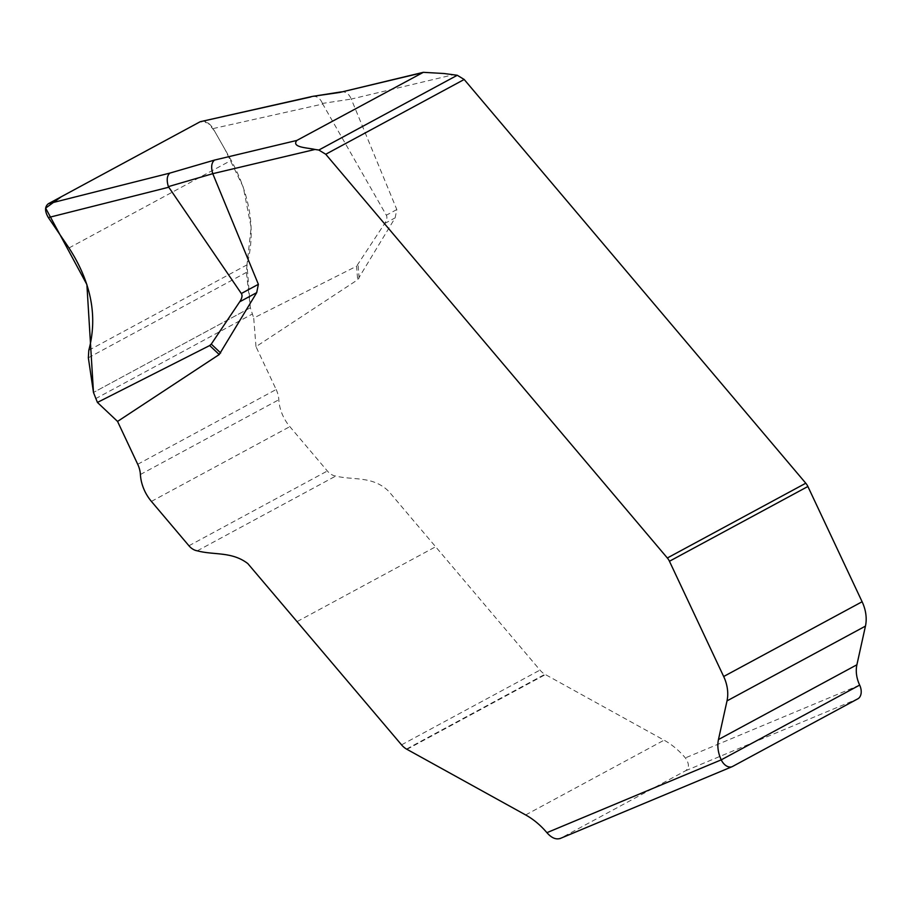 <?xml version="1.0" encoding="UTF-8"?>
<svg xmlns="http://www.w3.org/2000/svg" width="911" height="911" viewBox="0 0 911 911"><rect width="100%" height="100%" fill="white"/><g stroke="black" fill="none" stroke-linecap="round" stroke-linejoin="round"><path stroke-width="0.68" stroke-dasharray="4.55 3.42" d="M137.72 464.28L276.158 389.509L255.991 346.658L357.659 279.768L395.123 217.877L396.82 209.553L351.259 99.071L453.439 74.702M276.158 389.509A22.468 16.74 61.6 0 1 278.823 399.747A36.007 26.829 -118.4 0 0 289.846 426.644L327.356 470.998A14.041 10.454 -118.4 0 0 335.726 476.066C353.195 480.404 372.827 475.622 388.746 491.359L539.984 670.086A16.842 12.549 -118.4 0 0 544.926 674.299L664.085 740.176A67.391 50.207 61.6 0 1 685.345 757.906C689.308 763.52 689.388 767.802 685.607 770.752L560.356 838.393L732.603 766.447M255.991 346.658L253.714 318.03L356.577 266.217L357.659 279.768M201.502 121.243C205.829 120.764 209.701 123.213 213.128 128.576L231.2 160.359C250.627 196.32 255.9 231.143 246.995 264.839L246.414 272.412L250.354 307.759L253.714 318.03M213.128 128.576L322.745 104.036L386.332 215.212C387.448 217.251 386.902 220.018 384.67 223.525L356.577 266.217M322.745 104.036L322.46 103.421L351.259 99.071M68.997 247.963L231.2 160.359M341.158 91.931L341.648 91.829C345.838 91.533 349.027 93.901 351.202 98.923M312.769 96.35C317.039 96.042 320.273 98.399 322.46 103.421M250.354 307.759L93.48 392.47L250.354 307.759L246.995 264.839L251.151 227.42L243.26 187.108L224.869 149.233L214.472 130.933L208.004 122.928L200.215 121.71M859.665 685.095L685.345 757.906M685.607 770.752L857.855 698.805M396.82 209.553L386.332 215.212M384.67 223.525L395.123 217.877M359.105 278.197L358.046 264.839M406.978 749.332L545.416 674.573M406.545 749.093L544.983 674.334M406.5 749.07L544.926 674.299M525.658 814.946L664.085 740.176M401.546 744.845L539.984 670.086M297.214 621.53L435.64 546.759M197.3 550.825L335.726 476.066M188.93 545.757L327.356 470.998M151.408 501.414L289.846 426.644M140.396 474.506L278.823 399.747M95.518 398.722L252.062 314.181M88.344 357.784L246.414 272.412M88.8 350.279L246.995 264.839"/><path stroke-width="1.37" d="M560.356 838.393C555.983 839.851 551.497 837.938 546.907 832.677A67.391 50.207 -118.4 0 0 525.658 814.946L406.5 749.07A16.842 12.549 61.6 0 1 401.546 744.845L247.803 563.567C231.815 551.303 214.028 555.311 197.3 550.825A14.041 10.454 61.6 0 1 188.93 545.757L151.408 501.414A36.007 26.829 61.6 0 1 140.396 474.506A22.468 16.74 -118.4 0 0 137.72 464.28L117.553 421.429L219.221 354.538L209.689 345.542L97.42 402.434L93.48 392.47L88.344 357.784L88.8 350.279C97.841 316.47 91.237 282.364 68.997 247.963L48.351 217.57C44.65 211.227 44.662 206.615 48.385 203.711L200.204 121.721L312.291 96.441M546.907 832.677L721.239 759.854A11.228 7.47 67.3 0 0 732.159 766.663A11.228 7.47 67.3 0 0 732.603 766.447L857.855 698.805A11.228 7.47 67.3 0 0 859.665 685.095A28.082 20.919 -118.4 0 1 856.898 664.779L865.45 626.119A33.696 25.098 61.6 0 0 862.113 601.75L807.886 486.497A11.228 8.37 61.6 0 0 805.779 483.217L464.189 79.485L457.265 75.271L444.09 73.518L423.342 72.322L296.827 140.442C291.178 147.525 307.588 147.684 315.001 149.461L212.764 173.682L168.376 186.63L241.335 293.513L258.382 284.323L212.832 173.842M859.665 685.095L721.239 759.854A28.082 20.919 61.6 0 1 718.46 739.55L727.012 700.889A33.696 25.098 -118.4 0 0 723.676 676.509L669.448 561.256A11.228 8.37 -118.4 0 0 667.342 557.987L325.751 154.255L318.827 150.042L315.001 149.461M219.221 354.538L256.697 292.647L258.382 284.323M97.42 402.434L117.553 421.429M209.689 345.542L211.272 344.107L220.667 352.967M256.697 292.647L239.695 301.814L211.272 344.107M239.695 301.814C242.075 298.239 242.622 295.471 241.335 293.513M422.078 72.8L339.78 92.432L423.376 72.311M339.78 92.432L312.769 96.35M48.385 203.711L169.856 173.101C166.952 175.641 166.451 180.15 168.376 186.63M169.856 173.101L214.529 160.074C211.454 162.659 210.862 167.203 212.764 173.682M310.845 96.953L200.204 121.721L61.276 196.753L45.63 208.118L86.887 284.562L93.48 392.47M214.529 160.074L296.827 140.442M168.683 187.245L48.351 217.57M856.898 664.779L718.46 739.55M865.45 626.119L727.012 700.889M862.113 601.75L723.676 676.509M807.886 486.497L669.448 561.256M805.779 483.217L667.342 557.987M464.189 79.485L325.751 154.255M457.265 75.271L318.827 150.042M559.821 838.644L732.159 766.663M341.409 91.863L312.815 96.338"/></g></svg>
